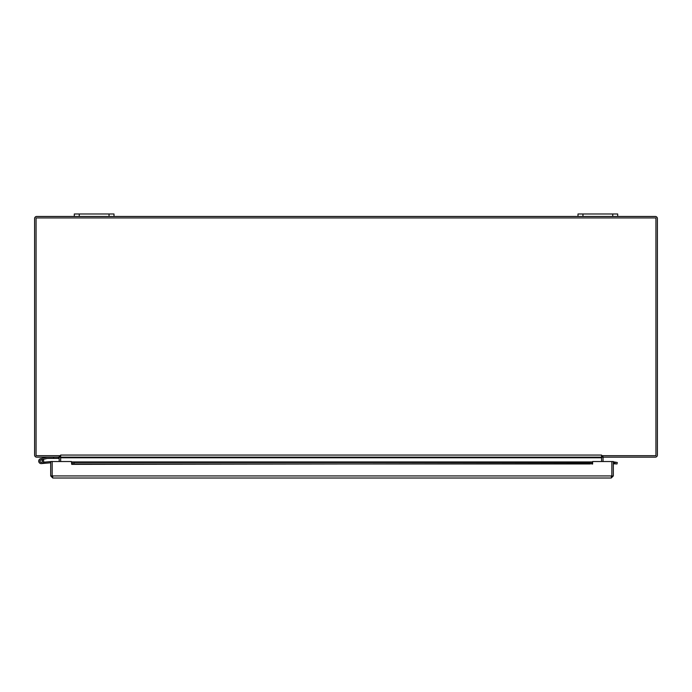 <?xml version="1.0" encoding="UTF-8"?>
<svg xmlns="http://www.w3.org/2000/svg" width="692" height="692" viewBox="0 0 692 692"><rect width="100%" height="100%" fill="white"/><g stroke="black" fill="none" stroke-linecap="round" stroke-linejoin="round"><path stroke-width="1.04" d="M602.308 457.152L602.922 457.152L602.922 455.682L602.308 455.682L602.308 457.152M601.573 455.059L601.573 455.682L655.929 455.682L655.929 217.937L36.071 217.937L36.071 455.682L60.645 455.682L60.645 455.059L601.573 455.059L601.573 457.767A2.093 2.093 0 0 1 602.308 456.184L602.308 455.682L655.307 455.682M36.693 455.682L59.296 455.682L59.296 457.152L59.919 457.152L59.919 455.682L59.296 455.682M59.183 461.538L59.183 457.767A0.623 0.623 0 0 0 58.561 457.152L58.561 458.389L53.604 458.389L53.604 457.152M603.658 457.152A0.623 0.623 0 0 0 603.043 457.767L603.043 461.538M59.919 456.184A2.093 2.093 0 0 1 60.654 457.767L60.654 461.538M59.296 457.152L36.693 457.152A2.093 2.093 0 0 1 34.6 455.059L34.6 218.56A2.093 2.093 0 0 1 36.693 216.466L74.303 216.466L74.303 213.984L74.303 216.466L113.998 216.466L113.998 213.984L74.303 213.984M617.697 216.466L617.697 213.984L578.002 213.984L578.002 216.466L655.307 216.466A2.093 2.093 0 0 1 657.4 218.56L657.4 455.059A2.093 2.093 0 0 1 655.307 457.152L602.922 457.152M578.002 216.466L578.002 213.984L578.002 216.466L113.998 216.466M615.058 463.597L615.318 462.152L617.273 462.498L617.013 463.943L613.38 463.77M72.029 462.152L74.018 462.498L74.018 463.943L72.029 463.597L72.029 461.936L591.989 461.936L591.989 463.597L590.008 463.943L590.008 462.498L591.989 462.152M615.318 462.152L614.306 461.971A2.093 2.093 0 0 0 613.328 462.031M590.008 463.943L74.018 463.943M590.008 462.498L74.018 462.498M614.306 461.971L614.055 463.415A0.623 0.623 0 0 0 613.328 464.029M591.989 461.971L72.029 461.971M591.989 463.597L71.717 464.341L71.406 461.538L50.698 461.538L50.698 475.923L52.782 478.016L52.177 475.923L52.177 461.538L52.168 475.923L50.698 475.923M72.029 463.597L72.029 464.029M611.235 476.546L611.858 475.923L611.235 478.016L613.328 475.923L613.328 461.538L611.858 461.538L611.84 475.923L611.858 461.538L592.611 461.538L592.611 464.029L591.989 464.029M611.789 476.2L613.328 475.923M611.235 478.016L52.782 478.016M52.782 476.546L52.168 475.923L611.84 475.923M601.573 461.538L601.573 457.767L60.654 457.767L60.654 457.152L601.573 457.152M60.645 455.059L60.654 457.152M602.308 455.682L601.573 455.682M60.645 455.682L59.919 455.682M53.604 458.389L47.333 458.389L42.999 459.419A2.483 2.483 0 0 1 43.207 459.67L41.762 460.016A1.237 1.237 0 0 1 42.091 461.979A1.237 1.237 0 0 1 40.119 461.737A1.237 1.237 0 0 1 40.906 459.912L44.772 458.995M43.207 459.67A2.483 2.483 0 0 1 42.368 463.303A2.483 2.483 0 0 1 38.873 462.005A2.483 2.483 0 0 1 40.62 458.709L47.186 457.152M40.62 458.709L47.117 457.161M43.423 462.221L44.868 462.092L44.971 463.277L41.408 463.588M41.762 460.016A1.237 1.237 0 0 0 40.906 459.912M50.698 462.784L44.971 463.277M51.208 461.538L52.004 461.469A1.237 1.237 0 0 1 52.54 461.538M44.868 462.092L50.698 461.581M40.179 461.746A1.194 1.194 0 0 1 41.157 459.929A1.194 1.194 0 0 1 42.247 461.685A1.194 1.194 0 0 1 40.179 461.746M109.042 213.984L109.042 216.466M79.26 216.466L79.26 213.984M612.74 213.984L612.74 216.466M582.958 216.466L582.958 213.984"/></g></svg>
